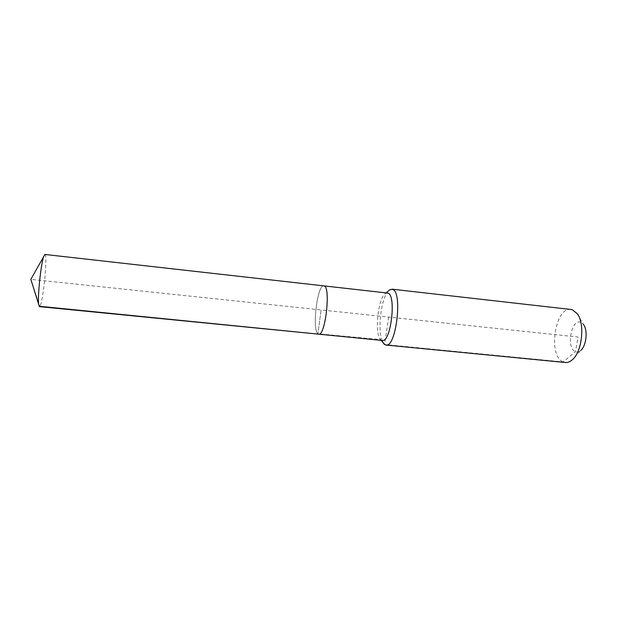 <?xml version="1.0" encoding="UTF-8"?>
<svg xmlns="http://www.w3.org/2000/svg" width="617" height="617" viewBox="0 0 617 617"><rect width="100%" height="100%" fill="white"/><g stroke="black" fill="none" stroke-linecap="round" stroke-linejoin="round"><path stroke-width="0.46" stroke-dasharray="3.08 2.31" d="M44.902 254.459C47.956 253.811 43.175 302.662 39.843 306.317L39.403 306.626M387.345 292.898L385.648 293.353C378.044 297.186 374.133 334.306 380.766 339.643L317.886 333.758C311.84 329.478 317.439 284.105 323.84 285.771C317.439 284.105 311.84 329.478 317.886 333.758L318.742 334.167M381.468 340.36L382.332 340.445M570.949 309.479C554.953 306.664 547.68 356.186 563.128 361.917L565.357 362.511M577.165 313.606L583.481 324.519L580.69 322.282C571.195 318.441 565.928 348.512 575.468 351.736C577.211 352.423 578.977 351.983 580.751 350.425L572.298 359.78M388.355 290.993C380.674 298.705 377.018 333.373 382.918 342.52M388.641 317.069L384.607 344.51L563.128 361.917L575.468 351.736L578.075 337.044L321.133 309.958L317.886 333.758L321.133 309.958L30.85 279.347L39.843 306.317M380.766 339.643L381.283 340.337M385.648 293.353L386.296 292.782"/><path stroke-width="0.93" d="M39.403 306.626L38.616 304.135C37.568 296.037 40.899 264.431 43.614 256.734L44.902 254.459L388.078 293.114C396.515 295.666 390.762 342.805 382.332 340.445L318.742 334.167C325.19 336.373 330.859 288.324 324.403 285.972C330.859 288.324 325.19 336.373 318.742 334.167L39.403 306.626M39.843 306.317L318.742 334.167M382.918 342.52L384.607 344.51L385.987 345.042C396.06 347.88 402.824 292.219 392.705 289.396L389.805 289.72L388.355 290.993M385.987 345.042L565.357 362.511C567.686 362.727 570 361.809 572.298 359.78C582.193 351.813 585.186 323.455 577.165 313.606L572.275 309.765L570.949 309.479L391.872 289.165M580.751 350.425C586.374 345.836 588.024 330.172 583.481 324.519M384.607 344.51L381.468 340.36M43.614 256.734L30.85 279.347L38.616 304.135M381.283 340.337L384.075 344.062M386.296 292.782L389.805 289.72"/></g></svg>
